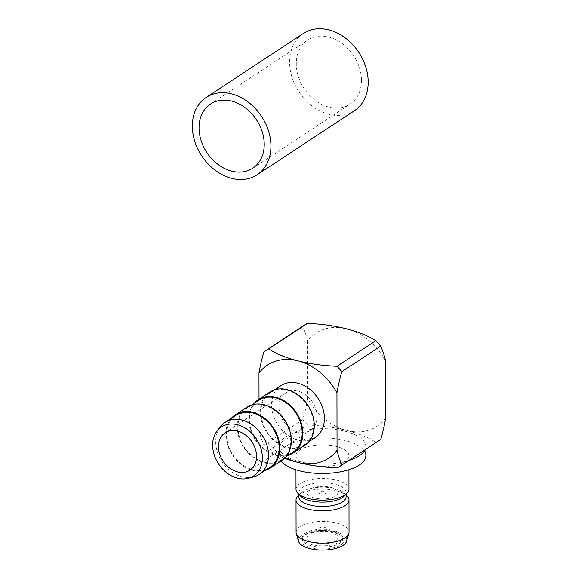 <?xml version="1.0" encoding="UTF-8"?>
<svg xmlns="http://www.w3.org/2000/svg" width="578" height="578" viewBox="0 0 578 578"><rect width="100%" height="100%" fill="white"/><g stroke="black" fill="none" stroke-linecap="round" stroke-linejoin="round"><path stroke-width="0.43" stroke-dasharray="2.89 2.17" d="M278.972 406.818A22.426 17.354 56.6 0 1 285.676 392.924A22.426 17.354 56.6 0 1 305.972 395.121A22.426 17.354 56.6 0 1 317.033 416.492A22.426 17.354 56.6 0 1 310.335 430.386A22.426 17.354 56.6 0 1 290.04 428.19A22.426 17.354 56.6 0 1 278.972 406.818M337.169 467.92L347.97 460.803A43.408 17.781 179.9 0 1 299.433 461.591A43.408 17.781 179.9 0 1 278.993 446.548A43.408 17.781 179.9 0 1 279.651 443.449A43.408 17.781 179.9 0 1 296.839 432.134A43.408 17.781 179.9 0 1 345.377 431.347A43.408 17.781 179.9 0 1 365.816 446.397A43.408 17.781 179.9 0 1 365.159 449.489L347.97 460.803A43.408 17.781 -0.1 0 0 348.671 460.594M280.937 461.006A43.408 17.781 179.9 0 1 279.015 455.789A43.408 17.781 179.9 0 1 301.348 440.198A43.408 17.781 179.9 0 1 345.391 440.588A43.408 17.781 179.9 0 1 365.831 455.637M336.432 446.483A26.48 10.845 -0.1 0 0 309.562 446.245A26.48 10.845 -0.1 0 0 295.943 455.76A26.48 10.845 -0.1 0 0 308.406 464.936A26.48 10.845 -0.1 0 0 335.276 465.174A26.48 10.845 -0.1 0 0 348.902 455.666A26.48 10.845 -0.1 0 0 336.432 446.483M296.001 489.349A26.48 10.845 179.9 0 1 309.627 479.841A26.48 10.845 179.9 0 1 336.49 480.08A26.48 10.845 179.9 0 1 348.96 489.255M300.618 496.126A23.59 9.66 179.9 0 1 298.898 492.514A23.59 9.66 179.9 0 1 311.036 484.039A23.59 9.66 179.9 0 1 334.965 484.256A23.59 9.66 179.9 0 1 346.07 492.434A23.59 9.66 179.9 0 1 344.365 496.047M298.905 496.87A23.59 9.66 179.9 0 1 300.618 493.251A23.59 9.66 179.9 0 1 334.973 488.612A23.59 9.66 179.9 0 1 344.358 493.171A23.59 9.66 179.9 0 1 346.078 496.791M297.937 495.982A26.48 10.845 179.9 0 1 336.512 490.773A26.48 10.845 179.9 0 1 347.046 495.895M296.073 532.316A26.48 10.845 179.9 0 1 309.7 522.808A26.48 10.845 179.9 0 1 336.569 523.047A26.48 10.845 179.9 0 1 349.033 532.222M346.547 541.34A24.153 9.898 -0.1 0 0 335.348 531.774A24.153 9.898 -0.1 0 0 309.591 531.868A24.153 9.898 -0.1 0 0 298.595 541.427M305.379 534.505A20.259 8.302 -0.1 0 0 304.462 535.177A20.259 8.302 -0.1 0 0 302.308 538.906A20.259 8.302 -0.1 0 0 311.845 545.928A20.259 8.302 -0.1 0 0 339.756 543.241A20.259 8.302 -0.1 0 0 342.826 538.833A20.259 8.302 -0.1 0 0 340.659 535.112A20.259 8.302 -0.1 0 0 333.289 531.811A20.259 8.302 -0.1 0 0 305.379 534.505M304.151 535.51A21.704 8.894 -0.1 0 0 303.168 536.232A21.704 8.894 -0.1 0 0 311.947 547.958A21.704 8.894 -0.1 0 0 340.984 544.866A21.704 8.894 -0.1 0 0 341.952 536.167A21.704 8.894 -0.1 0 0 323.557 531.305A21.704 8.894 -0.1 0 0 304.151 535.51M330.681 532.208A15.339 6.286 179.9 0 1 337.906 537.526A15.339 6.286 179.9 0 1 330.009 543.031A15.339 6.286 179.9 0 1 314.446 542.894A15.339 6.286 179.9 0 1 307.229 537.576A15.339 6.286 179.9 0 1 315.118 532.071A15.339 6.286 179.9 0 1 330.681 532.208M330.602 487.326A15.339 6.286 179.9 0 1 337.827 492.644A15.339 6.286 179.9 0 1 329.93 498.157A15.339 6.286 179.9 0 1 314.367 498.012A15.339 6.286 179.9 0 1 307.149 492.694A15.339 6.286 179.9 0 1 315.039 487.189A15.339 6.286 179.9 0 1 330.602 487.326M320.573 493.93A3.62 1.481 179.9 0 1 318.868 492.68A3.62 1.481 179.9 0 1 320.732 491.379A3.62 1.481 179.9 0 1 324.403 491.408A3.62 1.481 179.9 0 1 326.1 492.666A3.62 1.481 179.9 0 1 324.244 493.966A3.62 1.481 179.9 0 1 320.573 493.93M320.631 527.642A3.62 1.481 179.9 0 1 319.049 526.768A3.62 1.481 179.9 0 1 318.926 526.385A3.62 1.481 179.9 0 1 320.79 525.084A3.62 1.481 179.9 0 1 324.46 525.12A3.62 1.481 179.9 0 1 326.165 526.37A3.62 1.481 179.9 0 1 326.043 526.753A3.62 1.481 179.9 0 1 320.631 527.642M322.936 530.698L321.852 531.03L323.254 531.023L322.936 530.698M287.338 447.09A31.111 24.074 56.6 0 1 262.52 422.193A31.111 24.074 56.6 0 1 270.179 392.729A31.111 24.074 56.6 0 1 287.237 390.331A31.111 24.074 56.6 0 1 312.055 415.235A31.111 24.074 56.6 0 1 304.389 444.699A31.111 24.074 56.6 0 1 287.338 447.09M315.111 437.64A31.111 24.074 56.6 0 1 298.053 440.039A31.111 24.074 56.6 0 1 273.242 415.134A31.111 24.074 56.6 0 1 280.901 385.671M288.545 455.132A31.833 24.63 56.6 0 1 275.851 455.312A31.833 24.63 56.6 0 1 251.596 432.973A31.833 24.63 56.6 0 1 254.334 403.162M304.794 445.298A31.833 24.63 56.6 0 1 287.338 447.755A31.833 24.63 56.6 0 1 261.942 422.272A31.833 24.63 56.6 0 1 269.781 392.122M264.363 462.212A31.111 24.074 56.6 0 1 239.552 437.315A31.111 24.074 56.6 0 1 247.211 407.851A31.111 24.074 56.6 0 1 264.262 405.453A31.111 24.074 56.6 0 1 289.079 430.357A31.111 24.074 56.6 0 1 281.421 459.821A31.111 24.074 56.6 0 1 264.363 462.212M292.909 452.256A31.111 24.074 56.6 0 1 275.851 454.655A31.111 24.074 56.6 0 1 251.033 429.75A31.111 24.074 56.6 0 1 258.691 400.287M265.577 470.254A31.833 24.63 56.6 0 1 252.882 470.434A31.833 24.63 56.6 0 1 228.628 448.095A31.833 24.63 56.6 0 1 231.359 418.284M281.818 460.428A31.833 24.63 56.6 0 1 264.363 462.877A31.833 24.63 56.6 0 1 238.974 437.394A31.833 24.63 56.6 0 1 246.813 407.244M253.54 476.951A31.111 24.074 56.6 0 1 242.16 476.836A31.111 24.074 56.6 0 1 218.722 455.616A31.111 24.074 56.6 0 1 220.449 426.694M269.933 467.378A31.111 24.074 56.6 0 1 252.875 469.777A31.111 24.074 56.6 0 1 228.064 444.872A31.111 24.074 56.6 0 1 235.723 415.409M365 449.843A43.408 17.781 -0.1 0 0 365.159 449.489L375.96 442.38A91.888 37.642 179.9 0 0 346.713 430.465A55.712 43.104 56.6 0 1 307.698 398.488L307.597 340.998A55.712 43.104 56.6 0 1 346.54 328.824A55.712 43.104 56.6 0 1 385.562 360.802M385.663 418.291A55.712 43.104 56.6 0 1 346.713 430.465A91.888 37.642 179.9 0 0 307.641 425.025L268.849 450.565A91.888 37.642 179.9 0 0 284.528 458.267M302.308 537.583A20.259 8.302 179.9 0 0 311.845 544.606A20.259 8.302 -0.1 0 0 332.401 544.794A20.259 8.302 -0.1 0 0 342.819 537.518A20.259 8.302 -0.1 0 0 333.282 530.496A20.259 8.302 179.9 0 0 312.727 530.308A20.259 8.302 179.9 0 0 302.308 537.583L302.308 538.906M259.016 399.21L259.074 430.494A97.14 46.948 104.3 0 0 264.016 445.154A68.731 53.176 -123.4 0 0 268.849 450.565M259.074 430.494A55.712 43.104 -123.4 0 0 285.395 457.386M379.508 440.291A68.731 53.176 56.6 0 1 375.96 442.38M307.641 425.025A68.731 53.176 56.6 0 1 302.814 419.614A97.14 46.948 104.3 0 0 307.698 398.488M307.597 340.998A97.14 46.948 104.3 0 0 302.648 326.346A68.731 53.176 56.6 0 1 303.92 325.472M302.814 419.614L264.016 445.154M263.857 351.879L302.648 326.346M361.467 80.378A38.408 29.716 -123.4 0 0 342.523 43.791A38.408 29.716 -123.4 0 0 307.756 40.026A38.408 29.716 -123.4 0 0 296.29 63.826A38.408 29.716 -123.4 0 0 315.234 100.413A38.408 29.716 -123.4 0 0 350.001 104.184A38.408 29.716 -123.4 0 0 361.467 80.378M303.414 33.423A46.312 35.829 -123.4 0 0 289.585 62.121A46.312 35.829 -123.4 0 0 312.431 106.236A46.312 35.829 -123.4 0 0 354.343 110.781M285.676 392.924L225.182 432.741M278.993 446.548L279.015 455.789M295.943 455.76L295.965 469.849M298.898 492.514L298.905 494.392M300.618 493.251L298.905 494.992M304.462 535.177L303.168 536.232M337.827 492.644L337.906 537.526M318.868 492.68L318.926 526.385M321.852 531.03L319.049 526.768M270.179 392.729L274.543 389.854M247.211 407.851L251.567 404.976M281.421 459.821L285.785 456.952M304.389 444.699L308.753 441.823M323.254 531.023L326.043 526.753M326.1 492.666L326.165 526.37M307.149 492.694L307.229 537.576M342.819 537.518L342.826 538.833M340.659 535.112L341.952 536.167M344.358 493.171L346.078 494.913M346.07 492.434L346.078 494.306M348.902 455.666L348.924 469.755M365.816 446.397L365.823 449.301M310.335 430.386L249.848 470.21M210.515 104.04L307.756 40.026M252.752 168.205L350.001 104.184"/><path stroke-width="0.87" d="M256.545 456.309A22.426 17.354 -123.4 0 0 245.484 434.945A22.426 17.354 -123.4 0 0 225.182 432.741A22.426 17.354 -123.4 0 0 218.484 446.642A22.426 17.354 -123.4 0 0 229.545 468.014A22.426 17.354 -123.4 0 0 249.848 470.21A22.426 17.354 -123.4 0 0 256.545 456.309M365.823 449.301L365.831 455.637A43.408 17.781 179.9 0 1 343.498 471.229A43.408 17.781 179.9 0 1 299.447 470.832A43.408 17.781 179.9 0 1 280.937 461.006M348.924 469.755L348.96 489.255A26.48 10.845 179.9 0 1 347.046 493.323A26.48 10.845 179.9 0 1 308.471 498.532A26.48 10.845 179.9 0 1 297.93 493.41A26.48 10.845 179.9 0 1 296.001 489.349L295.965 469.849M347.046 493.323L344.365 496.047A23.59 9.66 179.9 0 1 310.003 500.692A23.59 9.66 179.9 0 1 300.618 496.126L297.93 493.41M346.078 494.306L346.078 496.791A23.59 9.66 179.9 0 1 333.947 505.259A23.59 9.66 179.9 0 1 310.01 505.042A23.59 9.66 179.9 0 1 298.905 496.87L298.905 494.392M346.078 494.913L347.046 495.895A26.48 10.845 179.9 0 1 348.982 499.948A26.48 10.845 179.9 0 1 335.356 509.464A26.48 10.845 179.9 0 1 308.486 509.225A26.48 10.845 179.9 0 1 296.015 500.042A26.48 10.845 179.9 0 1 297.937 495.982L298.905 494.992M348.982 499.948L349.033 532.222A26.48 10.845 179.9 0 1 348.845 533.53A26.48 10.845 179.9 0 1 308.544 541.499A26.48 10.845 179.9 0 1 296.268 533.624A26.48 10.845 179.9 0 1 296.073 532.316L296.015 500.042M296.268 533.624L298.595 541.427A24.153 9.898 -0.1 0 0 309.786 548.609A24.153 9.898 -0.1 0 0 346.547 541.34L348.845 533.53M274.543 389.854L280.901 385.671A31.111 24.074 56.6 0 1 297.959 383.272A31.111 24.074 56.6 0 1 322.77 408.176A31.111 24.074 56.6 0 1 315.111 437.64L308.753 441.823M254.334 403.162A31.833 24.63 56.6 0 1 258.294 399.687A31.833 24.63 56.6 0 1 275.749 397.231A31.833 24.63 56.6 0 1 301.145 422.713A31.833 24.63 56.6 0 1 293.306 452.863A31.833 24.63 56.6 0 1 288.545 455.132M258.294 399.687L269.781 392.122A31.833 24.63 56.6 0 1 287.237 389.673A31.833 24.63 56.6 0 1 312.626 415.156A31.833 24.63 56.6 0 1 304.794 445.298L293.306 452.863M251.567 404.976L258.691 400.287A31.111 24.074 56.6 0 1 275.749 397.895A31.111 24.074 56.6 0 1 300.567 422.793A31.111 24.074 56.6 0 1 292.909 452.256L285.785 456.952M231.359 418.284A31.833 24.63 56.6 0 1 235.325 414.809A31.833 24.63 56.6 0 1 252.781 412.36A31.833 24.63 56.6 0 1 278.17 437.835A31.833 24.63 56.6 0 1 270.331 467.985A31.833 24.63 56.6 0 1 265.577 470.254M235.325 414.809L246.813 407.244A31.833 24.63 56.6 0 1 264.262 404.795A31.833 24.63 56.6 0 1 289.657 430.278A31.833 24.63 56.6 0 1 281.818 460.428L270.331 467.985M217.118 430.978L220.449 426.694A31.111 24.074 56.6 0 1 225.001 422.467A31.111 24.074 56.6 0 1 242.059 420.076A31.111 24.074 56.6 0 1 266.877 444.973A31.111 24.074 56.6 0 1 259.219 474.437A31.111 24.074 56.6 0 1 253.54 476.951L248.28 478.317A29.305 22.672 56.6 0 1 237.558 478.208A29.305 22.672 56.6 0 1 215.486 458.224A29.305 22.672 56.6 0 1 217.118 430.978A29.305 22.672 56.6 0 1 237.471 424.751A29.305 22.672 56.6 0 1 261.755 451.729A29.305 22.672 56.6 0 1 248.28 478.317M225.001 422.467L235.723 415.409A31.111 24.074 56.6 0 1 252.781 413.017A31.111 24.074 56.6 0 1 277.592 437.922A31.111 24.074 56.6 0 1 269.933 467.378L259.219 474.437M348.671 460.594A43.408 17.781 -0.1 0 0 365 449.843M285.395 457.386A55.712 43.104 -123.4 0 0 298.096 462.472A55.712 43.104 -123.4 0 0 337.039 450.305A97.14 46.948 104.3 0 0 341.988 464.958L380.779 439.417A68.731 53.176 56.6 0 1 379.508 440.291L340.717 465.825A68.731 53.176 -123.4 0 1 337.169 467.92A91.888 37.642 179.9 0 1 298.096 462.472A91.888 37.642 179.9 0 1 284.528 458.267M380.779 439.417A97.14 46.948 104.3 0 0 385.663 418.291L385.562 360.802A97.14 46.948 104.3 0 0 380.613 346.15L341.822 371.683A97.14 46.948 104.3 0 0 336.938 392.816A55.712 43.104 -123.4 0 0 297.916 360.838A91.888 37.642 179.9 0 1 268.676 348.924A68.731 53.176 -123.4 0 0 265.129 351.012A68.731 53.176 -123.4 0 0 263.857 351.879A97.14 46.948 104.3 0 0 258.973 373.005L259.016 399.21M341.822 371.683A68.731 53.176 -123.4 0 0 336.988 366.279A91.888 37.642 179.9 0 1 297.916 360.838A55.712 43.104 -123.4 0 0 258.973 373.005M336.938 392.816L337.039 450.305M340.717 465.825A68.731 53.176 -123.4 0 0 341.988 464.958M265.129 351.012L303.92 325.472A68.731 53.176 56.6 0 1 307.467 323.384A91.888 37.642 179.9 0 1 346.54 328.824A91.888 37.642 179.9 0 1 375.779 340.738L336.988 366.279M307.467 323.384L268.676 348.924M375.779 340.738A68.731 53.176 56.6 0 1 380.613 346.15M264.225 144.399A38.408 29.716 -123.4 0 0 245.274 107.811A38.408 29.716 -123.4 0 0 210.515 104.04A38.408 29.716 -123.4 0 0 199.042 127.846A38.408 29.716 -123.4 0 0 217.993 164.434A38.408 29.716 -123.4 0 0 252.752 168.205A38.408 29.716 -123.4 0 0 264.225 144.399M192.337 126.141A46.312 35.829 -123.4 0 0 215.182 170.257A46.312 35.829 -123.4 0 0 257.102 174.802A46.312 35.829 -123.4 0 0 270.93 146.104A46.312 35.829 -123.4 0 0 248.085 101.988A46.312 35.829 -123.4 0 0 206.173 97.444A46.312 35.829 -123.4 0 0 192.337 126.141M257.102 174.802L354.343 110.781A46.312 35.829 -123.4 0 0 368.172 82.083A46.312 35.829 -123.4 0 0 345.326 37.967A46.312 35.829 -123.4 0 0 303.414 33.423L206.173 97.444"/></g></svg>
